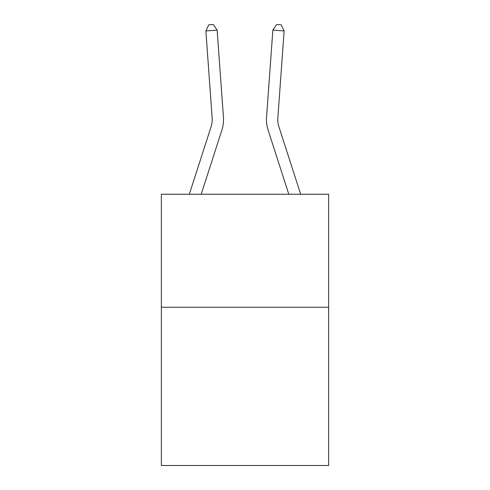 <?xml version="1.0" encoding="UTF-8"?>
<svg xmlns="http://www.w3.org/2000/svg" width="490" height="490" viewBox="0 0 490 490"><rect width="100%" height="100%" fill="white"/><g stroke="black" fill="none" stroke-linecap="round" stroke-linejoin="round"><path stroke-width="0.73" d="M328.637 307.267L328.637 465.5L161.363 465.5L161.363 194.242L328.637 194.242L328.637 307.267L161.363 307.267M212.164 118.017A22.607 22.607 -37.9 0 1 211.135 126.585L189.324 194.242L211.135 126.585A22.607 22.607 -23.4 0 0 212.164 118.017L205.867 30.931L217.137 30.117L223.44 117.202A33.908 33.908 142.1 0 1 221.89 130.052L201.2 194.242M205.867 30.931L208.826 24.825L213.334 24.5L217.137 30.117M300.676 194.242L278.865 126.585A22.607 22.607 37.9 0 1 277.836 118.017L284.133 30.931L272.863 30.117L266.56 117.202A33.908 33.908 -142.1 0 0 268.11 130.052L288.8 194.242M272.863 30.117L276.666 24.5L281.174 24.825L284.133 30.931"/></g></svg>
